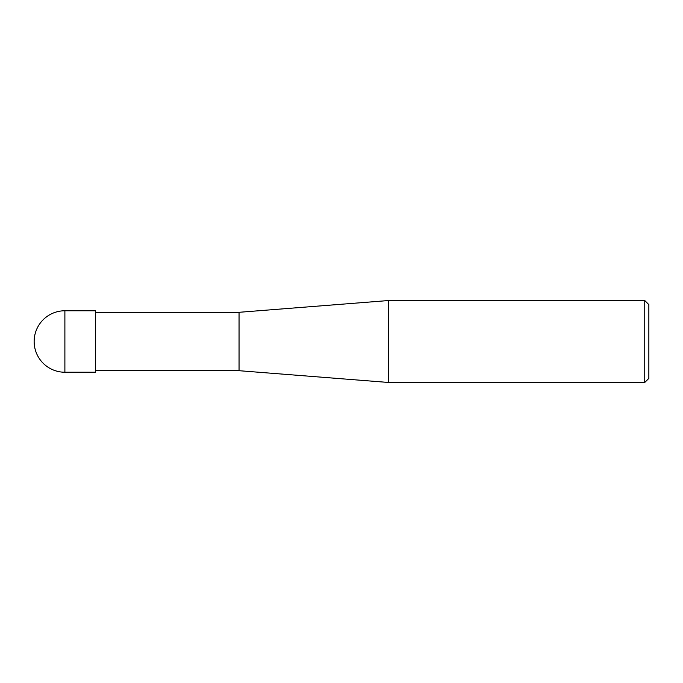 <?xml version="1.0" encoding="UTF-8"?>
<svg xmlns="http://www.w3.org/2000/svg" width="683" height="683" viewBox="0 0 683 683"><rect width="100%" height="100%" fill="white"/><g stroke="black" fill="none" stroke-linecap="round" stroke-linejoin="round"><path stroke-width="1.02" d="M644.752 300.52L644.752 382.48L388.729 382.48L388.729 300.52L644.752 300.52L648.85 304.618L648.85 378.382L644.752 382.48M95.62 370.698L239.05 370.698L239.05 312.302L239.05 370.698L388.729 382.48M64.885 310.765L95.62 310.765L95.62 372.235L64.885 372.235L64.885 310.765A30.735 30.735 0 0 0 34.15 341.5A30.735 30.735 0 0 0 64.885 372.235M95.62 312.302L239.05 312.302L388.729 300.52"/></g></svg>
